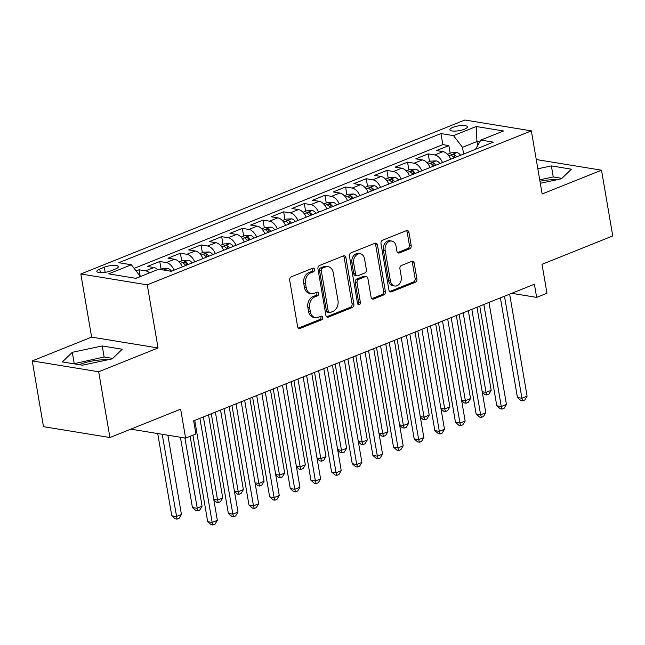 <?xml version="1.0" encoding="UTF-8"?>
<svg xmlns="http://www.w3.org/2000/svg" width="645" height="645" viewBox="0 0 645 645"><rect width="100%" height="100%" fill="white"/><g stroke="black" fill="none" stroke-linecap="round" stroke-linejoin="round"><path stroke-width="0.97" d="M314.526 269.417A1.903 1.435 99.3 0 0 313.414 268.11A1.903 1.435 99.3 0 0 312.801 268.183L291.266 276.818A2.725 2.056 99.3 0 0 289.678 280.212L297.619 326.684A2.725 2.056 99.3 0 0 299.207 328.555A2.725 2.056 99.3 0 0 300.086 328.45L321.629 319.815A1.903 1.435 99.3 0 0 322.734 317.445A1.903 1.435 99.3 0 0 321.621 316.131A1.903 1.435 99.3 0 0 321.008 316.203L318.219 317.324A8.708 6.571 99.3 0 1 315.405 317.654A8.708 6.571 99.3 0 1 310.326 311.656L309.664 307.786A8.708 6.571 99.3 0 1 314.736 296.926L317.525 295.805A1.903 1.435 99.3 0 0 318.63 293.435A1.903 1.435 99.3 0 0 317.517 292.12A1.903 1.435 99.3 0 0 316.905 292.193L314.115 293.314A8.708 6.571 99.3 0 1 311.301 293.644A8.708 6.571 99.3 0 1 306.222 287.646L305.553 283.776A8.708 6.571 99.3 0 1 310.632 272.916L313.414 271.795A1.903 1.435 99.3 0 0 314.526 269.417M311.301 293.644L309.503 293.354A8.708 6.571 99.3 0 1 304.424 287.356L303.763 283.486A8.708 6.571 99.3 0 1 308.834 272.617L311.624 271.505A1.903 1.435 99.3 0 0 312.728 269.126A1.903 1.435 99.3 0 0 312.414 268.336M298.361 328.136L319.831 319.525A1.903 1.435 99.3 0 0 320.944 317.147A1.903 1.435 99.3 0 0 320.621 316.356M315.405 317.654L313.607 317.364A8.708 6.571 99.3 0 1 308.528 311.366L307.867 307.496A8.708 6.571 99.3 0 1 312.938 296.627L315.728 295.515A1.903 1.435 99.3 0 0 316.84 293.136A1.903 1.435 99.3 0 0 316.518 292.346M452.887 127.363A8.877 2.411 -9.7 0 0 449.879 129.798A8.877 2.411 -9.7 0 0 455.185 131.096A8.877 2.411 -9.7 0 0 464.376 129.242A8.877 2.411 -9.7 0 0 467.375 126.807A8.877 2.411 -9.7 0 0 462.078 125.509A8.877 2.411 -9.7 0 0 452.887 127.363M79.319 364.699A21.632 5.886 170.3 0 1 80.198 364.336A21.632 5.886 170.3 0 1 107.538 359.862M409.607 248.825A2.725 2.056 99.3 0 0 411.188 245.431L408.962 232.385A2.725 2.056 99.3 0 0 407.374 230.515A2.725 2.056 99.3 0 0 406.495 230.62L382.574 240.206A2.725 2.056 99.3 0 0 380.993 243.6L388.935 290.081A2.725 2.056 99.3 0 0 390.523 291.951A2.725 2.056 99.3 0 0 391.402 291.846L415.324 282.26A2.725 2.056 99.3 0 0 416.904 278.866L414.211 263.112A2.725 2.056 99.3 0 0 412.623 261.241A2.725 2.056 99.3 0 0 411.744 261.346L401.512 265.45A2.725 2.056 99.3 0 0 399.924 268.844L401.263 276.657A7.28 5.499 99.3 0 1 394.659 286.009A7.28 5.499 99.3 0 1 390.418 281.002L385.186 250.405A7.28 5.499 99.3 0 1 391.781 241.045A7.28 5.499 99.3 0 1 396.03 246.059L396.901 251.155A2.725 2.056 99.3 0 0 398.489 253.033A2.725 2.056 99.3 0 0 399.368 252.929L409.607 248.825L407.809 248.527A2.725 2.056 99.3 0 0 409.398 245.132L407.164 232.095A2.725 2.056 99.3 0 0 406.431 230.644M98.685 371.77L158.049 347.969L91.622 337.109L32.25 360.91L98.685 371.77L109.924 437.528L180.648 409.172L185.599 438.108L195.919 433.972L193.677 420.814L534.399 284.227L536.648 297.377L546.968 293.241L542.026 264.305L612.75 235.949L601.511 170.191L536.253 159.525M158.049 347.969L147.262 284.84L531.351 130.862L542.139 193.992L601.511 170.191M345.922 257.661A2.725 2.056 99.3 0 0 344.333 255.783A2.725 2.056 99.3 0 0 343.454 255.888L319.541 265.482A2.725 2.056 99.3 0 0 317.953 268.876L325.894 315.349A2.725 2.056 99.3 0 0 327.483 317.219A2.725 2.056 99.3 0 0 328.369 317.114L352.283 307.528A2.725 2.056 99.3 0 0 353.871 304.134L345.922 257.661L344.132 257.363A2.725 2.056 99.3 0 0 343.39 255.92M351.057 252.84L374.979 243.254A2.725 2.056 99.3 0 1 375.858 243.149A2.725 2.056 99.3 0 1 377.446 245.027L385.387 291.5A2.725 2.056 99.3 0 1 383.799 294.894L373.568 298.998A2.725 2.056 99.3 0 1 372.689 299.103A2.725 2.056 99.3 0 1 371.101 297.224L367.876 278.382A2.725 2.056 99.3 0 0 366.287 276.503A2.725 2.056 99.3 0 0 365.409 276.608L358.62 279.333A2.725 2.056 99.3 0 0 357.032 282.728L360.386 302.352A1.903 1.435 99.3 0 1 358.66 304.795A1.903 1.435 99.3 0 1 357.548 303.489L349.469 256.234A2.725 2.056 99.3 0 1 351.057 252.84M109.924 437.528L43.489 426.676L32.25 360.91M450.162 153.276L448.847 145.601L436.455 150.567L443.01 151.64L434.754 154.945A11.094 6.619 68.2 0 1 442.494 162.532M429.514 161.556L428.199 153.881L415.807 158.847L422.362 159.92L414.098 163.225A11.094 6.619 68.2 0 1 421.846 170.812M408.857 169.837L407.543 162.153L395.159 167.12L401.714 168.192L393.45 171.506A11.094 6.619 68.2 0 1 401.198 179.084M388.209 178.117L386.895 170.433L374.511 175.4L381.058 176.472L372.802 179.786A11.094 6.619 68.2 0 1 380.55 187.364M367.561 186.389L366.247 178.713L353.855 183.68L360.41 184.752L352.154 188.066A11.094 6.619 68.2 0 1 359.902 195.645M346.913 194.669L345.599 186.994L333.207 191.96L339.762 193.032L331.498 196.338A11.094 6.619 68.2 0 1 339.246 203.925M326.257 202.949L324.951 195.266L312.559 200.24L319.114 201.305L310.85 204.618A11.094 6.619 68.2 0 1 318.598 212.205M305.609 211.229L304.295 203.546L291.911 208.512L298.458 209.585L290.202 212.898A11.094 6.619 68.2 0 1 297.95 220.477M284.961 219.502L283.647 211.826L271.255 216.793L277.81 217.865L269.554 221.179A11.094 6.619 68.2 0 1 277.302 228.757M264.313 227.782L262.999 220.106L250.607 225.073L257.161 226.145L248.906 229.451A11.094 6.619 68.2 0 1 256.646 237.037M243.657 236.062L242.351 228.378L229.959 233.353L236.513 234.417L228.249 237.731A11.094 6.619 68.2 0 1 235.997 245.318M223.009 244.342L221.695 236.659L209.311 241.625L215.865 242.697L207.601 246.011A11.094 6.619 68.2 0 1 215.349 253.59M202.361 252.614L201.047 244.939L188.654 249.905L195.209 250.978L186.953 254.291A11.094 6.619 68.2 0 1 194.701 261.87M181.713 260.894L180.398 253.219L168.006 258.185L174.561 259.258L166.305 262.563A11.094 6.619 68.2 0 1 174.045 270.15M161.065 269.175L159.75 261.499L147.358 266.466L153.913 267.53A11.094 6.619 68.2 0 1 157.791 269.57M110.876 270.852L115.423 269.029A8.595 2.338 -9.7 0 0 118.325 266.675A8.595 2.338 -9.7 0 0 113.189 265.418A8.595 2.338 -9.7 0 0 104.288 267.215L99.741 269.038A8.595 2.338 -9.7 0 0 96.839 271.392A8.595 2.338 -9.7 0 0 101.975 272.65A8.595 2.338 -9.7 0 0 110.876 270.852M147.262 284.84L80.827 273.98L464.916 120.01L531.351 130.862M448.847 145.601L442.833 144.617L440.946 133.571L118.809 262.709L131.37 264.764L140.368 276.56M440.946 133.571L453.516 135.619L476.228 126.517L503.519 130.975L480.807 140.086L493.377 142.134L171.231 271.279L158.662 269.223L135.95 278.334L108.658 273.867L131.37 264.764M140.207 276.27L139.102 269.771L145.649 270.844A11.094 6.619 68.2 0 1 149.535 272.883M159.75 261.499L166.305 262.563M180.398 253.219L186.953 254.291M201.047 244.939L207.601 246.011M221.695 236.659L228.249 237.731M242.351 228.378L248.906 229.451M262.999 220.106L269.554 221.179M283.647 211.826L290.202 212.898M304.295 203.546L310.85 204.618M324.951 195.266L331.498 196.338M345.599 186.994L352.154 188.066M366.247 178.713L372.802 179.786M386.895 170.433L393.45 171.506M407.543 162.153L414.098 163.225M428.199 153.881L434.754 154.945M442.833 144.617L134.144 268.368M139.102 269.771L136.135 270.964M477.639 145.577L476.945 141.521L462.489 147.318L463.642 154.05M140.352 276.455L135.764 278.301M91.622 337.109L80.827 273.98M511.743 293.306L536.648 297.377M130.806 429.159L185.599 438.108M479.711 141.973L476.945 141.521L476.228 126.517M182.309 266.837A11.094 6.619 -111.8 0 0 174.561 259.258M202.957 258.556A11.094 6.619 -111.8 0 0 195.209 250.978M223.605 250.284A11.094 6.619 -111.8 0 0 215.865 242.697M244.261 242.004A11.094 6.619 -111.8 0 0 236.513 234.417M264.91 233.724A11.094 6.619 -111.8 0 0 257.161 226.145M285.558 225.444A11.094 6.619 -111.8 0 0 277.81 217.865M306.206 217.172A11.094 6.619 -111.8 0 0 298.458 209.585M326.862 208.891A11.094 6.619 -111.8 0 0 319.114 201.305M347.51 200.611A11.094 6.619 -111.8 0 0 339.762 193.032M368.158 192.331A11.094 6.619 -111.8 0 0 360.41 184.752M388.806 184.059A11.094 6.619 -111.8 0 0 381.058 176.472M409.454 175.779A11.094 6.619 -111.8 0 0 401.714 168.192M430.11 167.498A11.094 6.619 -111.8 0 0 422.362 159.92M480.807 140.086L475.494 149.301M450.758 159.218A11.094 6.619 -111.8 0 0 443.01 151.64M462.489 147.318L453.516 135.619M112.319 358.846L122.244 349.227L102.233 345.954L72.305 352.307L62.38 361.934L82.391 365.199L112.319 358.846M540.308 183.285L561.456 178.794L571.381 169.175L551.37 165.902L537.833 168.78M556.667 179.81A21.632 5.886 -9.7 0 0 539.954 181.221M112.762 358.418L104.127 356.999L73.748 363.788M74.191 363.361L72.305 352.307M104.127 356.999L102.233 345.954M561.9 178.359L553.257 176.948L539.72 179.826M553.257 176.948L551.37 165.902M326.636 316.8L350.485 307.238A2.725 2.056 99.3 0 0 352.073 303.843L344.132 257.363M322.387 268.199A1.903 1.435 99.3 0 0 321.275 270.578L328.249 311.374A1.903 1.435 99.3 0 0 329.361 312.68A1.903 1.435 99.3 0 0 329.974 312.607L332.917 311.43A8.708 6.571 99.3 0 0 337.988 300.57L333.223 272.682A8.708 6.571 99.3 0 0 328.144 266.691A8.708 6.571 99.3 0 0 325.322 267.022L322.387 268.199L320.589 267.909A1.903 1.435 99.3 0 0 319.485 270.279L321.275 270.578M329.361 312.68L327.563 312.39A1.903 1.435 99.3 0 1 326.451 311.075L319.485 270.279M328.144 266.691L326.346 266.393A8.708 6.571 99.3 0 0 323.532 266.732L325.322 267.022M320.589 267.909L323.532 266.732M371.834 298.675L382.009 294.604A2.725 2.056 99.3 0 0 383.59 291.209L375.648 244.729A2.725 2.056 99.3 0 0 374.914 243.278M366.287 276.503L364.49 276.213A2.725 2.056 99.3 0 0 363.611 276.318L356.822 279.035A2.725 2.056 99.3 0 0 355.234 282.437L358.588 302.053L360.386 302.352M357.83 304.23A1.903 1.435 99.3 0 0 358.588 302.053M364.53 258.822A7.28 5.499 99.3 0 0 360.289 253.808A7.28 5.499 99.3 0 0 353.686 263.168L355.532 273.948A2.725 2.056 99.3 0 0 357.12 275.826A2.725 2.056 99.3 0 0 357.999 275.721L364.788 272.996A2.725 2.056 99.3 0 0 366.376 269.602L364.53 258.822M360.289 253.808L358.491 253.517A7.28 5.499 99.3 0 0 351.896 262.878L353.686 263.168M357.12 275.826L355.322 275.528A2.725 2.056 99.3 0 1 353.734 273.657L351.896 262.878M397.634 252.606L407.809 248.527M391.781 241.045L389.983 240.754A7.28 5.499 99.3 0 0 383.388 250.115L385.186 250.405M394.659 286.009L392.87 285.719A7.28 5.499 99.3 0 1 388.621 280.704L383.388 250.115M389.669 291.524L413.526 281.962A2.725 2.056 99.3 0 0 415.114 278.567L412.421 262.821A2.725 2.056 99.3 0 0 411.679 261.37M157.719 433.553L171.78 515.815L176.262 516.548L181.43 514.476L167.877 435.214M162.201 434.287L177.053 519.128L175.255 518.83L171.78 515.815M181.43 514.476L179.117 518.298L177.053 519.128M192.903 435.182L207.69 521.684L212.173 522.418L194.734 420.395M217.341 520.346L215.027 524.167L212.963 524.99L212.173 522.418L217.341 520.346L199.902 418.323M212.963 524.99L211.165 524.699L207.69 521.684M160.283 269.489L162.129 268.747L167.789 268.505A7.345 4.386 68.2 0 1 171.481 271.182M180.415 437.262L192.428 507.534L196.919 508.268L202.078 506.196L190.13 436.294M184.905 437.995L197.701 510.848L195.911 510.55L192.428 507.534M202.078 506.196L199.765 510.018L197.701 510.848M179.108 261.935L182.777 260.467L188.437 260.225A7.345 4.386 68.2 0 1 192.129 262.902M188.211 264.474A7.345 4.386 -111.8 0 0 185.913 262.346C183.631 262.015 182.809 262.354 183.438 263.337A7.345 4.386 68.2 0 1 185.728 265.466M182.995 262.886L183.438 263.337M203.369 416.928L217.567 499.988L222.727 497.924L208.529 414.864M213.753 499.367L217.567 499.988L218.349 502.568L216.559 502.278L213.85 499.923M222.727 497.924L220.421 501.737L218.349 502.568M199.765 253.662L203.425 252.187L209.085 251.953A7.345 4.386 68.2 0 1 212.777 254.622M208.859 256.194A7.345 4.386 -111.8 0 0 206.561 254.066C204.28 253.743 203.457 254.074 204.086 255.057A7.345 4.386 68.2 0 1 206.384 257.186M203.643 254.614L204.086 255.057M224.017 408.656L238.215 491.708L243.375 489.644L229.177 406.584M234.401 491.087L238.215 491.708L239.005 494.288L237.207 493.997L234.498 491.643M243.375 489.644L241.069 493.465L239.005 494.288M220.413 245.382L224.081 243.915L229.733 243.673A7.345 4.386 68.2 0 1 233.434 246.342M229.507 247.914A7.345 4.386 -111.8 0 0 227.209 245.785C224.928 245.463 224.105 245.793 224.734 246.785A7.345 4.386 68.2 0 1 227.032 248.914M224.291 246.334L224.734 246.785M244.665 400.376L258.863 483.436L264.031 481.363L249.833 398.304M255.049 482.807L258.863 483.436L259.653 486.016L257.855 485.717L255.146 483.371M264.031 481.363L261.717 485.185L259.653 486.016M211.302 413.751L228.338 513.404L232.829 514.138L215.39 412.115M237.989 512.066L235.675 515.887L233.611 516.718L232.829 514.138L237.989 512.066L220.55 410.043M233.611 516.718L231.821 516.419L228.338 513.404M231.95 405.471L248.986 505.124L253.477 505.857L236.038 403.834M258.637 503.785L256.331 507.607L254.259 508.437L253.477 505.857L258.637 503.785L241.198 401.762M254.259 508.437L252.469 508.139L248.986 505.124M252.606 397.191L269.634 496.844L274.125 497.577L256.686 395.554M279.285 495.513L276.979 499.327L274.915 500.157L274.125 497.577L279.285 495.513L261.846 393.49M274.915 500.157L273.117 499.867L269.634 496.844M273.254 388.919L290.29 488.563L294.773 489.297L277.334 387.274M299.941 487.233L297.627 491.055L295.563 491.877L294.773 489.297L299.941 487.233L282.502 385.21M295.563 491.877L293.765 491.587L290.29 488.563M241.061 237.102L244.729 235.635L250.381 235.393A7.345 4.386 68.2 0 1 254.082 238.061M250.155 239.642A7.345 4.386 -111.8 0 0 247.865 237.513C245.584 237.183 244.753 237.513 245.382 238.505A7.345 4.386 68.2 0 1 247.68 240.633M244.947 238.053L245.382 238.505M265.321 392.096L279.519 475.155L284.679 473.083L270.481 390.023M275.705 474.535L279.519 475.155L280.301 477.735L278.503 477.437L275.802 475.091M284.679 473.083L282.365 476.905L280.301 477.735M293.902 380.639L310.938 480.291L315.429 481.025L297.99 379.002M320.589 478.953L318.275 482.774L316.211 483.605L315.429 481.025L320.589 478.953L303.15 376.93M316.211 483.605L314.413 483.307L310.938 480.291M261.709 228.822L265.377 227.354L271.037 227.113A7.345 4.386 68.2 0 1 274.73 229.789M270.811 231.361A7.345 4.386 -111.8 0 0 268.514 229.233C266.232 228.902 265.401 229.233 266.038 230.225A7.345 4.386 68.2 0 1 268.328 232.353M265.595 229.773L266.038 230.225M285.969 383.815L300.167 466.875L305.327 464.803L291.129 381.751M296.353 466.254L300.167 466.875L300.949 469.455L299.159 469.165L296.45 466.811M305.327 464.803L303.013 468.625L300.949 469.455M314.55 372.358L331.586 472.011L336.077 472.745L318.638 370.722M341.237 470.673L338.923 474.494L336.859 475.325L336.077 472.745L341.237 470.673L323.798 368.65M336.859 475.325L335.069 475.026L331.586 472.011M282.357 220.55L286.025 219.074L291.685 218.84A7.345 4.386 68.2 0 1 295.378 221.509M291.459 223.081A7.345 4.386 -111.8 0 0 289.162 220.953C286.88 220.63 286.058 220.961 286.686 221.944A7.345 4.386 68.2 0 1 288.976 224.073M286.243 221.493L286.686 221.944M306.617 375.543L320.815 458.595L325.975 456.531L311.777 373.471M317.001 457.974L320.815 458.595L321.605 461.175L319.807 460.885L317.098 458.531M325.975 456.531L323.669 460.353L321.605 461.175M335.207 364.078L352.235 463.731L356.725 464.465L339.286 362.442M361.885 462.392L359.579 466.214L357.515 467.044L356.725 464.465L361.885 462.392L344.446 360.37M357.515 467.044L355.717 466.754L352.235 463.731M303.013 212.269L306.681 210.802L312.333 210.56A7.345 4.386 68.2 0 1 316.034 213.229M312.107 214.801A7.345 4.386 -111.8 0 0 309.81 212.673C307.528 212.35 306.706 212.681 307.334 213.672A7.345 4.386 68.2 0 1 309.632 215.793M306.891 213.221L307.334 213.672M327.265 367.263L341.463 450.323L346.631 448.251L332.433 365.191M337.649 449.694L341.463 450.323L342.253 452.895L340.455 452.605L337.746 450.258M346.631 448.251L344.317 452.072L342.253 452.895M355.855 355.798L372.891 455.451L377.373 456.184L359.934 354.161M382.541 454.12L380.228 457.942L378.163 458.764L377.373 456.184L382.541 454.12L365.102 352.097M378.163 458.764L376.366 458.474L372.891 455.451M323.661 203.989L327.329 202.522L332.981 202.28A7.345 4.386 68.2 0 1 336.682 204.949M332.756 206.521A7.345 4.386 -111.8 0 0 330.466 204.401C328.184 204.07 327.354 204.401 327.983 205.392A7.345 4.386 68.2 0 1 330.28 207.521M327.547 204.941L327.983 205.392M347.921 358.983L362.111 442.043L367.279 439.971L353.081 356.911M358.306 441.422L362.111 442.043L362.901 444.623L361.103 444.324L358.394 441.978M367.279 439.971L364.965 443.792L362.901 444.623M376.503 347.526L393.539 447.178L398.021 447.912L380.59 345.889M403.19 445.84L400.876 449.662L398.812 450.484L398.021 447.912L403.19 445.84L385.75 343.817M398.812 450.484L397.014 450.194L393.539 447.178M344.309 195.709L347.978 194.242L353.637 194A7.345 4.386 68.2 0 1 357.33 196.677M353.404 198.249A7.345 4.386 -111.8 0 0 351.114 196.12C348.832 195.79 348.002 196.12 348.631 197.112A7.345 4.386 68.2 0 1 350.928 199.24M348.195 196.66L348.631 197.112M368.569 350.703L382.767 433.762L387.927 431.69L373.729 348.639M378.954 433.142L382.767 433.762L383.549 436.343L381.759 436.052L379.05 433.698M387.927 431.69L385.613 435.512L383.549 436.343M397.151 339.246L414.187 438.898L418.678 439.632L401.238 337.609M423.838 437.56L421.524 441.382L419.46 442.212L418.678 439.632L423.838 437.56L406.398 335.537M419.46 442.212L417.67 441.914L414.187 438.898M364.957 187.437L368.626 185.962L374.285 185.72A7.345 4.386 68.2 0 1 377.978 188.396M374.06 189.969A7.345 4.386 -111.8 0 0 371.762 187.84C369.48 187.518 368.658 187.848 369.287 188.832A7.345 4.386 68.2 0 1 371.576 190.96M368.843 188.38L369.287 188.832M389.217 342.422L403.415 425.482L408.575 423.418L394.377 340.358M399.602 424.862L403.415 425.482L404.197 428.062L402.407 427.772L399.698 425.418M408.575 423.418L406.269 427.232L404.197 428.062M417.799 330.966L434.835 430.618L439.326 431.352L421.886 329.329M444.486 429.28L442.18 433.101L440.116 433.932L439.326 431.352L444.486 429.28L427.046 327.257M440.116 433.932L438.318 433.642L434.835 430.618M385.613 179.157L389.274 177.681L394.933 177.448A7.345 4.386 68.2 0 1 398.634 180.116M394.708 181.688A7.345 4.386 -111.8 0 0 392.41 179.56C390.128 179.237 389.306 179.568 389.935 180.552A7.345 4.386 68.2 0 1 392.233 182.68M389.491 180.108L389.935 180.552M409.865 334.15L424.063 417.21L429.223 415.138L415.033 332.078M420.25 416.581L424.063 417.21L424.853 419.782L423.056 419.492L420.347 417.146M429.223 415.138L426.917 418.96L424.853 419.782M438.455 322.685L455.483 422.338L459.974 423.072L442.535 321.049M465.134 421.008L462.828 424.829L460.764 425.652L459.974 423.072L465.134 421.008L447.695 318.985M460.764 425.652L458.966 425.361L455.483 422.338M406.261 170.877L409.93 169.409L415.582 169.167A7.345 4.386 68.2 0 1 419.282 171.836M415.356 173.408A7.345 4.386 -111.8 0 0 413.066 171.288C410.776 170.957 409.954 171.288 410.583 172.28A7.345 4.386 68.2 0 1 412.881 174.408M410.139 171.828L410.583 172.28M430.513 325.87L444.711 408.93L449.879 406.858L435.681 323.798M440.906 408.309L444.711 408.93L445.501 411.51L443.704 411.212L440.995 408.865M449.879 406.858L447.566 410.68L445.501 411.51M426.909 162.596L430.578 161.129L436.23 160.887A7.345 4.386 68.2 0 1 439.93 163.564M436.004 165.136A7.345 4.386 -111.8 0 0 433.714 163.008C431.432 162.677 430.602 163.008 431.231 163.999A7.345 4.386 68.2 0 1 433.529 166.128M430.796 163.548L431.231 163.999M451.169 317.59L465.368 400.65L470.528 398.578L456.329 315.526M461.554 400.029L465.368 400.65L466.15 403.23L464.352 402.932L461.651 400.585M470.528 398.578L468.214 402.399L466.15 403.23M447.557 154.324L451.226 152.849L456.886 152.607A7.345 4.386 68.2 0 1 460.578 155.284M456.66 156.856A7.345 4.386 -111.8 0 0 454.362 154.727C452.081 154.405 451.25 154.736 451.887 155.719A7.345 4.386 68.2 0 1 454.177 157.848M451.444 155.268L451.887 155.719M471.818 309.31L486.016 392.37L491.176 390.306L476.978 307.246M482.202 391.749L486.016 392.37L486.798 394.95L485.008 394.659L482.299 392.305M491.176 390.306L488.87 394.119L486.798 394.95M459.103 314.413L476.139 414.066L480.622 414.8L463.183 312.777M485.79 412.727L483.476 416.549L481.412 417.371L480.622 414.8L485.79 412.727L468.351 310.705M481.412 417.371L479.614 417.081L476.139 414.066M479.751 306.133L496.787 405.786L501.278 406.519L483.839 304.496M506.438 404.447L504.124 408.269L502.06 409.099L501.278 406.519L506.438 404.447L488.999 302.424M502.06 409.099L500.262 408.801L496.787 405.786M500.399 297.853L517.435 397.505L521.926 398.239L504.487 296.216M527.086 396.167L524.78 399.989L522.708 400.819L521.926 398.239L527.086 396.167L509.647 294.144M522.708 400.819L520.918 400.529L517.435 397.505M153.913 267.53L145.649 270.844M100.362 272.65L99.741 269.038M105.167 272.335L104.288 267.215M308.834 272.617L310.632 272.916M303.763 283.486L305.553 283.776M304.424 287.356L306.222 287.646M315.728 295.515L317.525 295.805M312.938 296.627L314.736 296.926M307.867 307.496L309.664 307.786M308.528 311.366L310.326 311.656M319.831 319.525L321.629 319.815M298.409 328.176L300.086 328.45M311.624 271.505L313.414 271.795M352.073 303.843L353.871 304.134M350.485 307.238L352.283 307.528M326.684 316.84L328.369 317.114M326.451 311.075L328.249 311.374M375.648 244.729L377.446 245.027M383.59 291.209L385.387 291.5M382.009 294.604L383.799 294.894M371.883 298.724L373.568 298.998M363.611 276.318L365.409 276.608M356.822 279.035L358.62 279.333M355.234 282.437L357.032 282.728M353.734 273.657L355.532 273.948M397.691 252.655L399.368 252.929M388.621 280.704L390.418 281.002M412.421 262.821L414.211 263.112M415.114 278.567L416.904 278.866M413.526 281.962L415.324 282.26M389.725 291.572L391.402 291.846M407.164 232.095L408.962 232.385M409.398 245.132L411.188 245.431M167.644 268.514L163.782 270.061M188.292 260.233L180.358 263.418M186.397 265.2L185.913 262.346M208.94 251.953L201.006 255.138M207.053 256.92L206.561 254.066M229.596 243.673L221.654 246.858M227.701 248.639L227.209 245.785M250.244 235.401L242.302 238.577M248.349 240.359L247.865 237.513M270.892 227.121L262.95 230.305M268.997 232.087L268.514 229.233M291.54 218.84L283.606 222.025M289.653 223.807L289.162 220.953M312.196 210.56L304.255 213.745M310.301 215.527L309.81 212.673M332.844 202.288L324.903 205.465M330.95 207.247L330.466 204.401M353.492 194.008L345.551 197.193M351.598 198.974L351.114 196.12M374.14 185.728L366.207 188.912M372.254 190.694L371.762 187.84M394.788 177.448L386.855 180.632M392.902 182.414L392.41 179.56M415.445 169.175L407.503 172.352M413.55 174.134L413.066 171.288M436.093 160.895L428.151 164.08M434.198 165.862L433.714 163.008M456.741 152.615L448.799 155.8M454.846 157.582L454.362 154.727"/></g></svg>
